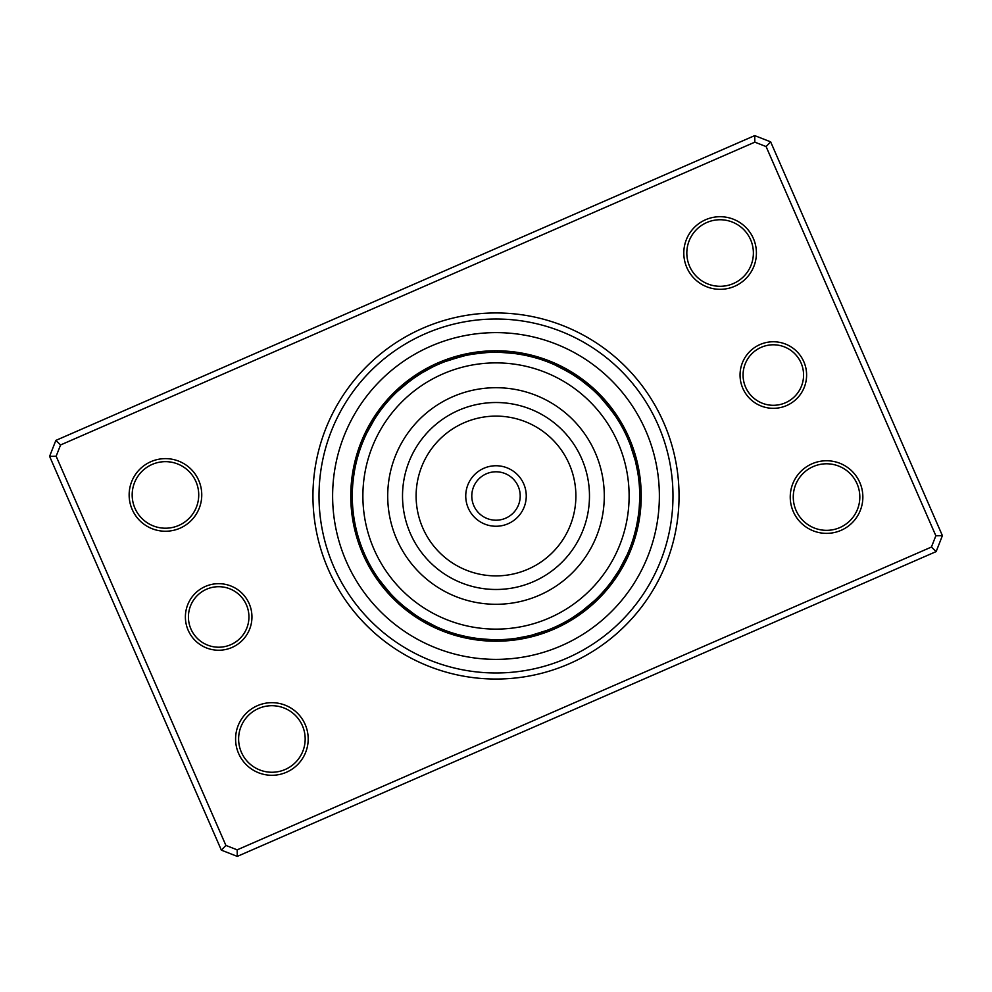 <?xml version="1.0" encoding="UTF-8"?>
<svg xmlns="http://www.w3.org/2000/svg" width="992" height="992" viewBox="0 0 992 992"><rect width="100%" height="100%" fill="white"/><g stroke="black" fill="none" stroke-linecap="round" stroke-linejoin="round"><path stroke-width="1.49" d="M607.451 589.112A15.736 15.736 -51.7 0 1 603.83 591.009L604.116 590.686M606.298 588.132A15.736 15.736 126.8 0 0 609.857 586.148M608.691 585.193A15.736 15.736 125.2 0 0 612.2 583.11M618.611 570.958L611.246 581.858M610.998 582.192A15.736 15.736 -56.3 0 0 614.457 580.022M613.23 579.13A15.736 15.736 122.2 0 0 616.627 576.873M623.447 562.414L623.794 561.745M615.375 576.017A15.736 15.736 120.7 0 0 618.71 573.661M620.719 570.4A15.736 15.736 -60.8 0 1 617.446 572.843L617.669 572.483M626.535 556.115L627.08 554.925A15.736 15.736 0 0 1 626.857 558.992M627.08 554.925L619.43 569.619A15.736 15.736 0 0 0 622.629 567.089M563.332 624.675A15.736 15.736 -29.2 0 1 559.265 625.034L559.649 624.848M566.692 622.852A15.736 15.736 149.3 0 1 562.638 623.323L563.022 623.125M565.973 621.525A15.736 15.736 147.7 0 0 570.016 620.955M573.277 618.958A15.736 15.736 -33.8 0 1 569.259 619.64L569.619 619.417M583.631 609.906L572.496 617.669A15.736 15.736 144.7 0 0 576.488 616.875M575.67 615.61A15.736 15.736 143.2 0 0 579.65 614.718M590.773 604.029L590.141 604.587M578.795 613.465A15.736 15.736 -38.3 0 0 582.75 612.473M593.588 601.499L594.555 600.594A15.736 15.736 0 0 1 592.782 604.277M594.555 600.594L581.858 611.246A15.736 15.736 0 0 0 585.788 610.142M505.064 639.431A15.736 15.736 -6.7 0 0 508.958 640.646M508.846 639.133A15.736 15.736 171.8 0 0 512.765 640.249M516.559 639.766A15.736 15.736 170.2 0 1 512.616 638.749L513.038 638.699M529.691 635.711L516.782 638.203M516.373 638.265A15.736 15.736 -11.3 0 0 520.341 639.17M520.106 637.682A15.736 15.736 167.2 0 0 524.111 638.476M527.856 637.695A15.736 15.736 165.7 0 1 523.838 636.988L524.247 636.914M531.576 636.802A15.736 15.736 -15.8 0 1 527.533 636.207L527.955 636.12M542.215 632.078L541.421 632.35M545.786 630.813L547.026 630.354A15.736 15.736 0 0 1 543.976 633.07M547.026 630.354L531.228 635.326A15.736 15.736 0 0 0 535.271 635.81M449.488 631.978A15.736 15.736 15.8 0 0 452.625 634.595M456.283 635.686A15.736 15.736 -165.7 0 1 453.096 633.156L455.192 633.801M466.674 636.69L458.837 634.83M456.717 634.235A15.736 15.736 -167.3 0 0 459.978 636.69M463.698 637.583A15.736 15.736 11.2 0 1 460.375 635.227L462.669 635.798M462.88 635.847L470.915 637.509M474.126 638.042L466.203 636.591M464.058 636.12A15.736 15.736 -170.3 0 0 467.443 638.389M477.871 638.563L469.923 637.323M467.765 636.914A15.736 15.736 -171.8 0 0 471.212 639.096M474.982 639.704A15.736 15.736 6.7 0 1 471.485 637.608L473.816 637.992M474.027 638.017L482.174 639.046M475.875 638.302L477.561 638.526M477.772 638.55L491.722 639.654A15.736 15.736 0 0 1 487.878 640.993M475.218 638.203A15.736 15.736 0 0 0 478.776 640.2M400.991 603.83A15.736 15.736 38.3 0 0 402.888 607.451M414.681 614.494L403.992 606.41M403.868 606.298A15.736 15.736 -143.2 0 0 405.852 609.857M406.807 608.691A15.736 15.736 -144.8 0 0 408.89 612.2M411.978 614.457A15.736 15.736 33.7 0 1 409.808 610.998L410.142 611.246M412.87 613.23A15.736 15.736 -147.8 0 0 415.127 616.627M429.586 623.447L430.255 623.794M415.983 615.375A15.736 15.736 -149.3 0 0 418.339 618.71M421.6 620.719A15.736 15.736 29.2 0 1 419.157 617.446L419.517 617.669M432.462 624.898L431.706 624.526M435.885 626.535L422.53 619.516M437.075 627.08A15.736 15.736 0 0 1 433.008 626.857M422.381 619.43A15.736 15.736 0 0 0 424.911 622.629M366.966 559.265A15.736 15.736 60.8 0 0 367.325 563.332M368.677 562.638A15.736 15.736 -120.7 0 0 369.148 566.692M371.045 570.016A15.736 15.736 -122.3 0 1 370.475 565.973L370.549 566.122M372.36 569.259A15.736 15.736 56.2 0 0 373.042 573.277M375.125 576.488A15.736 15.736 -125.3 0 1 374.331 572.496L374.567 572.855M376.39 575.67A15.736 15.736 -126.8 0 0 377.282 579.65M387.971 590.773L378.634 578.931M378.535 578.795A15.736 15.736 51.7 0 0 379.527 582.75M390.501 593.588L380.854 581.994M391.406 594.555A15.736 15.736 0 0 1 387.723 592.782M380.754 581.858A15.736 15.736 0 0 0 381.858 585.788M352.569 505.064A15.736 15.736 83.3 0 0 351.354 508.958M352.867 508.846A15.736 15.736 -98.2 0 0 351.751 512.765M352.234 516.559A15.736 15.736 -99.8 0 1 353.251 512.616L353.264 512.777M353.735 516.373A15.736 15.736 78.7 0 0 352.83 520.341A145.229 145.229 0 0 1 351.007 487.878A15.736 15.736 0 0 0 352.346 491.722L352.42 489.701M354.318 520.106A15.736 15.736 -102.8 0 0 353.524 524.111M358.918 539.152L359.154 539.871M355.012 523.838A15.736 15.736 -104.3 0 0 354.305 527.856M355.198 531.576A15.736 15.736 74.2 0 1 355.793 527.533L355.88 527.955M359.922 542.215L359.65 541.421M361.187 545.786L361.646 547.026A15.736 15.736 0 0 1 358.93 543.976A145.229 145.229 0 0 0 554.057 629.114A145.229 145.229 0 0 0 629.114 437.943A145.229 145.229 0 0 0 437.943 362.886A145.229 145.229 0 0 0 362.886 554.057A145.229 145.229 0 0 1 358.93 543.976M356.674 531.228A15.736 15.736 0 0 0 356.19 535.271M357.405 452.625A15.736 15.736 105.8 0 1 360.022 449.488L359.885 449.897M358.645 453.728L358.199 455.192M358.844 453.096A15.736 15.736 -75.7 0 0 356.314 456.283M357.579 457.362L357.17 458.837M357.765 456.717A15.736 15.736 -77.3 0 0 355.31 459.978M356.612 461.02L356.24 462.508M356.773 460.375A15.736 15.736 101.2 0 0 354.417 463.698A145.229 145.229 0 0 1 365.143 433.008A15.736 15.736 0 0 0 364.92 437.075L365.825 435.116M355.731 464.702L355.409 466.203M355.88 464.058A15.736 15.736 -80.3 0 0 353.611 467.443M353.214 479.644L352.78 484.158M354.987 468.261L355.086 467.765A15.736 15.736 -81.8 0 0 352.904 471.212M352.594 486.7L352.507 487.94M353.474 477.561L354.392 471.485A15.736 15.736 96.7 0 0 352.296 474.982M353.797 475.218L352.83 483.451L353.797 475.218A15.736 15.736 0 0 0 351.8 478.776M388.17 400.991A15.736 15.736 128.3 0 0 384.549 402.888M385.702 403.868A15.736 15.736 -53.2 0 0 382.143 405.852M383.309 406.807A15.736 15.736 -54.8 0 0 379.8 408.89M398.412 390.501L397.445 391.406A15.736 15.736 0 0 1 399.218 387.723A145.229 145.229 0 0 0 377.543 411.978A15.736 15.736 123.7 0 1 381.002 409.808L380.754 410.142M378.77 412.87A15.736 15.736 -57.8 0 0 375.373 415.127M368.553 429.586L368.206 430.255M376.625 415.983A15.736 15.736 -59.3 0 0 373.29 418.339M367.102 432.462L374.331 419.517M374.554 419.157A15.736 15.736 119.2 0 0 371.281 421.6M369.371 424.911A15.736 15.736 0 0 1 372.57 422.381L372.484 422.53M365.465 435.885L364.92 437.075M420.844 373.5L432.351 367.152M432.735 366.966A15.736 15.736 150.8 0 0 428.668 367.325M428.78 368.974L429.362 368.677A15.736 15.736 -30.7 0 0 425.308 369.148M421.984 371.045A15.736 15.736 -32.3 0 1 426.027 370.475L425.878 370.549M411.407 379.824L422.381 372.583M422.741 372.36A15.736 15.736 146.2 0 0 418.723 373.042A145.229 145.229 0 0 1 448.024 358.93A15.736 15.736 0 0 0 444.974 361.646L460.772 356.674A15.736 15.736 0 0 0 456.729 356.19M419.504 374.331A15.736 15.736 -35.3 0 0 415.512 375.125M405.406 384.437L416.194 376.489M416.33 376.39A15.736 15.736 -36.8 0 0 412.35 377.282M409.25 379.527A15.736 15.736 141.7 0 1 413.205 378.535L412.858 378.783M401.227 387.971L401.859 387.413M397.445 391.406L410.006 380.854M410.142 380.754A15.736 15.736 0 0 0 406.212 381.858M473.444 354.07L486.502 352.606M486.936 352.569A15.736 15.736 173.3 0 0 483.042 351.354M483.154 352.867A15.736 15.736 -8.2 0 0 479.235 351.751M475.441 352.234A15.736 15.736 -9.8 0 1 479.384 353.251L478.962 353.301M514.228 353.45L500.278 352.346A15.736 15.736 0 0 1 504.122 351.007A145.229 145.229 0 0 0 471.659 352.83A15.736 15.736 168.7 0 1 475.627 353.735L475.218 353.797M467.889 353.524A15.736 15.736 -12.8 0 1 471.894 354.318L471.473 354.392M468.162 355.012A15.736 15.736 -14.3 0 0 464.144 354.305M449.785 359.922L464.467 355.793A15.736 15.736 164.2 0 0 460.424 355.198M446.214 361.187L444.974 361.646M542.512 360.022A15.736 15.736 -164.2 0 0 539.375 357.405M529.034 356.128L536.808 358.199M538.904 358.844A15.736 15.736 14.3 0 0 535.717 356.314M525.326 355.31L533.163 357.17M535.283 357.765A15.736 15.736 12.7 0 0 532.022 355.31M556.115 365.465L554.925 364.92A15.736 15.736 0 0 1 558.992 365.143A145.229 145.229 0 0 0 528.302 354.417A15.736 15.736 -168.8 0 1 531.625 356.773L529.331 356.202M529.12 356.153L521.085 354.491M517.874 353.958L525.797 355.409M527.942 355.88A15.736 15.736 9.7 0 0 524.557 353.611M514.129 353.437L522.077 354.677M524.235 355.086A15.736 15.736 8.2 0 0 520.788 352.904M517.018 352.296A15.736 15.736 -173.3 0 1 520.515 354.392L518.184 354.008M517.973 353.983L509.826 352.954M500.278 352.346L514.439 353.474M516.782 353.797A15.736 15.736 0 0 0 513.224 351.8M580.407 379.688L590.686 387.884M591.009 388.17A15.736 15.736 -141.7 0 0 589.112 384.549M586.148 382.143A15.736 15.736 36.8 0 1 588.132 385.702L587.81 385.429M585.193 383.309A15.736 15.736 35.2 0 0 583.11 379.8M570.958 373.389L581.858 380.754M582.192 381.002A15.736 15.736 -146.3 0 0 580.022 377.543A145.229 145.229 0 0 1 604.277 399.218A15.736 15.736 0 0 0 600.594 397.445L611.246 410.142A15.736 15.736 0 0 0 610.142 406.212M579.13 378.77A15.736 15.736 32.2 0 0 576.873 375.373M564.398 369.607L575.658 376.39M576.017 376.625A15.736 15.736 30.7 0 0 573.661 373.29M559.538 367.102L572.483 374.331M572.843 374.554A15.736 15.736 -150.8 0 0 570.4 371.281M554.925 364.92L569.619 372.57A15.736 15.736 0 0 0 567.089 369.371M625.034 432.735A15.736 15.736 -119.2 0 0 624.675 428.668M623.323 429.362A15.736 15.736 59.3 0 0 622.852 425.308M621.525 426.027A15.736 15.736 57.7 0 0 620.955 421.984M618.958 418.723A145.229 145.229 0 0 1 629.114 437.943A145.229 145.229 0 0 0 618.958 418.723A15.736 15.736 -123.8 0 1 619.64 422.741L616.912 418.326M616.875 415.512A15.736 15.736 54.7 0 1 617.669 419.504L617.433 419.145M607.563 405.406L615.61 416.33A15.736 15.736 53.2 0 0 614.718 412.35M603.161 400.235L613.217 412.858M613.465 413.205A15.736 15.736 -128.3 0 0 612.473 409.25M601.499 398.412L600.594 397.445M640.646 483.042A15.736 15.736 -96.7 0 1 639.431 486.936L639.394 486.502M640.249 479.235A15.736 15.736 81.8 0 1 639.133 483.154L638.575 477.995M638.749 479.384A15.736 15.736 80.2 0 0 639.766 475.441M639.17 471.659A15.736 15.736 -101.3 0 1 638.265 475.627L637.434 470.506M638.476 467.889A15.736 15.736 77.2 0 1 637.682 471.894L635.463 461.292M636.988 468.162A15.736 15.736 75.7 0 0 637.695 464.144M636.802 460.424A15.736 15.736 -105.8 0 1 636.207 464.467L636.12 464.045M630.813 446.214L630.354 444.974A15.736 15.736 0 0 1 633.07 448.024M630.354 444.974L635.326 460.772A15.736 15.736 0 0 0 635.81 456.729M634.595 539.375A15.736 15.736 -74.2 0 1 631.978 542.512L632.115 542.103M635.872 529.034L633.801 536.808M633.156 538.904A15.736 15.736 104.3 0 0 635.686 535.717M636.69 525.326L634.868 533.002M634.235 535.283A15.736 15.736 102.7 0 0 636.69 532.022M637.583 528.302A15.736 15.736 -78.8 0 1 635.227 531.625L635.798 529.331M638.228 516.584L636.591 525.797M636.12 527.942A15.736 15.736 99.7 0 0 638.389 524.557M638.067 517.7L636.914 524.235A15.736 15.736 98.2 0 0 639.096 520.788M636.914 524.235L637.273 522.35M638.724 512.864L637.608 520.515A15.736 15.736 -83.3 0 0 639.704 517.018M637.608 520.515L637.794 519.424M639.654 500.278L639.17 508.549A143.716 143.716 0 0 0 508.549 352.83A143.716 143.716 0 0 0 352.83 483.451A143.716 143.716 0 0 0 483.451 639.17A143.716 143.716 0 0 0 639.17 508.549L639.654 500.278A15.736 15.736 0 0 1 640.993 504.122M638.29 516.162L638.203 516.782A15.736 15.736 0 0 0 640.2 513.224M625.481 558.36L624.377 560.604M491.722 639.654L489.726 639.58M361.646 547.026L360.902 545.005M638.55 514.203L638.253 516.398M353.276 479.136L353.388 478.268M631.644 448.533L632.35 450.579M742.822 388.343A33.282 33.282 0 0 1 760.021 344.534A33.282 33.282 0 0 1 803.83 361.733A33.282 33.282 0 0 1 786.631 405.554A33.282 33.282 0 0 1 742.822 388.343M801.052 362.948A30.256 30.256 0 0 0 761.224 347.312A30.256 30.256 0 0 0 745.587 387.14A30.256 30.256 0 0 0 785.416 402.777A30.256 30.256 0 0 0 801.052 362.948M188.17 630.267A33.282 33.282 0 0 1 205.369 586.446A33.282 33.282 0 0 1 249.178 603.657A33.282 33.282 0 0 1 231.979 647.466A33.282 33.282 0 0 1 188.17 630.267M246.413 604.86A30.256 30.256 0 0 0 206.584 589.223A30.256 30.256 0 0 0 190.948 629.052A30.256 30.256 0 0 0 230.776 644.688A30.256 30.256 0 0 0 246.413 604.86M328.216 569.185A183.049 183.049 0 0 1 422.815 328.216A183.049 183.049 0 0 1 663.784 422.815A183.049 183.049 0 0 1 569.185 663.784A183.049 183.049 0 0 1 328.216 569.185M658.229 425.246A176.998 176.998 0 0 0 425.246 333.771A176.998 176.998 0 0 0 333.771 566.754A176.998 176.998 0 0 0 566.754 658.229A176.998 176.998 0 0 0 658.229 425.246A176.998 176.998 0 0 1 566.754 658.229A176.998 176.998 0 0 1 333.771 566.754A176.998 176.998 0 0 1 425.246 333.771A176.998 176.998 0 0 1 658.229 425.246M793.265 511.574A36.307 36.307 0 0 1 812.026 463.785A36.307 36.307 0 0 1 859.828 482.546A36.307 36.307 0 0 1 841.055 530.348A36.307 36.307 0 0 1 793.265 511.574M857.051 483.761A33.282 33.282 0 0 0 813.242 466.562A33.282 33.282 0 0 0 796.043 510.372A33.282 33.282 0 0 0 839.852 527.57A33.282 33.282 0 0 0 857.051 483.761M238.613 753.498A36.307 36.307 0 0 1 257.387 705.696A36.307 36.307 0 0 1 305.176 724.47A36.307 36.307 0 0 1 286.415 772.26A36.307 36.307 0 0 1 238.613 753.498M302.399 725.673A33.282 33.282 0 0 0 258.59 708.474A33.282 33.282 0 0 0 241.391 752.283A33.282 33.282 0 0 0 285.2 769.482A33.282 33.282 0 0 0 302.399 725.673M132.172 509.454A36.307 36.307 0 0 1 150.945 461.652A36.307 36.307 0 0 1 198.735 480.426A36.307 36.307 0 0 1 179.974 528.215A36.307 36.307 0 0 1 132.172 509.454M195.957 481.628A33.282 33.282 0 0 0 152.148 464.43A33.282 33.282 0 0 0 134.949 508.239A33.282 33.282 0 0 0 178.758 525.438A33.282 33.282 0 0 0 195.957 481.628M686.824 267.53A36.307 36.307 0 0 1 705.585 219.74A36.307 36.307 0 0 1 753.387 238.502A36.307 36.307 0 0 1 734.613 286.304A36.307 36.307 0 0 1 686.824 267.53M750.609 239.717A33.282 33.282 0 0 0 706.8 222.518A33.282 33.282 0 0 0 689.601 266.327A33.282 33.282 0 0 0 733.41 283.526A33.282 33.282 0 0 0 750.609 239.717M936.15 551.589L237.286 856.394L221.352 850.144L49.6 456.345L55.85 440.411L754.714 135.606L770.648 141.856L942.4 535.655L936.15 551.589L931.426 547.038L935.853 535.779L766.097 146.568L754.838 142.154L60.574 444.962L56.147 456.221L225.903 845.432L237.162 849.846L931.426 547.038M56.147 456.221L49.6 456.345M55.85 440.411L60.574 444.962M754.714 135.606L754.838 142.154M225.903 845.432L221.352 850.144M770.648 141.856L766.097 146.568M237.162 849.846L237.286 856.394M942.4 535.655L935.853 535.779M526.144 493.408A30.256 30.256 0 0 1 498.592 526.144A30.256 30.256 0 0 1 465.856 498.592A30.256 30.256 0 0 1 493.408 465.856A30.256 30.256 0 0 1 526.144 493.408A30.256 30.256 0 0 0 493.408 465.856A30.256 30.256 0 0 0 465.856 498.592M363.37 507.408A133.126 133.126 0 0 0 507.408 628.63A133.126 133.126 0 0 0 628.63 484.592A133.126 133.126 0 0 0 484.592 363.37A133.126 133.126 0 0 0 363.37 507.408M603.892 486.725A108.289 108.289 0 0 0 486.725 388.108A108.289 108.289 0 0 0 388.108 505.275A108.289 108.289 0 0 0 505.275 603.892A108.289 108.289 0 0 0 603.892 486.725M645.755 430.689A163.382 163.382 0 0 1 561.311 645.755A163.382 163.382 0 0 1 346.245 561.311A163.382 163.382 0 0 1 430.689 346.245A163.382 163.382 0 0 1 645.755 430.689M629.114 437.943A145.229 145.229 0 0 0 437.943 362.886A145.229 145.229 0 0 0 362.886 554.057M352.83 520.341A145.229 145.229 0 0 1 351.007 487.878M354.417 463.698A145.229 145.229 0 0 1 365.143 433.008M377.543 411.978A145.229 145.229 0 0 1 399.218 387.723M418.723 373.042A145.229 145.229 0 0 1 448.024 358.93M471.659 352.83A145.229 145.229 0 0 1 504.122 351.007M528.302 354.417A145.229 145.229 0 0 1 558.992 365.143M580.022 377.543A145.229 145.229 0 0 1 604.277 399.218M471.882 498.071A24.205 24.205 0 0 0 498.071 520.118A24.205 24.205 0 0 0 520.118 493.929A24.205 24.205 0 0 0 493.929 471.882A24.205 24.205 0 0 0 471.882 498.071M589.136 487.99A93.484 93.484 0 0 0 487.99 402.864A93.484 93.484 0 0 0 402.864 504.01A93.484 93.484 0 0 0 504.01 589.136A93.484 93.484 0 0 0 589.136 487.99M575.596 489.155A79.893 79.893 0 0 0 489.155 416.404A79.893 79.893 0 0 0 416.404 502.845A79.893 79.893 0 0 0 502.845 575.596A79.893 79.893 0 0 0 575.596 489.155"/></g></svg>

